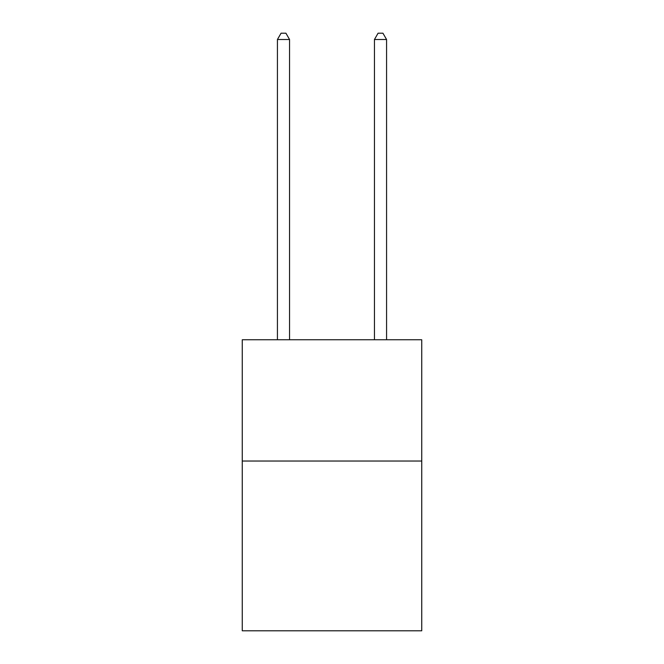 <?xml version="1.0" encoding="UTF-8"?>
<svg xmlns="http://www.w3.org/2000/svg" width="664" height="664" viewBox="0 0 664 664"><rect width="100%" height="100%" fill="white"/><g stroke="black" fill="none" stroke-linecap="round" stroke-linejoin="round"><path stroke-width="1" d="M421.74 461.024L421.74 630.8L242.26 630.8L242.26 339.76L421.74 339.76L421.74 461.024L242.26 461.024M289.554 339.76L289.554 39.508L277.428 39.508L277.428 339.76M277.428 39.508L281.071 33.2L285.918 33.2L289.554 39.508M386.572 339.76L386.572 39.508L374.446 39.508L374.446 339.76M374.446 39.508L378.082 33.2L382.929 33.2L386.572 39.508"/></g></svg>

